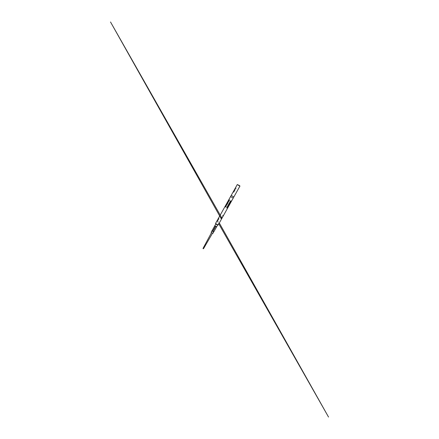 <?xml version="1.0" encoding="UTF-8"?>
<svg xmlns="http://www.w3.org/2000/svg" width="439" height="439" viewBox="0 0 439 439"><rect width="100%" height="100%" fill="white"/><g stroke="black" fill="none" stroke-linecap="round" stroke-linejoin="round"><path stroke-width="0.33" stroke-dasharray="2.19 1.65" d="M233.899 196.881L231.232 195.388M233.817 192.48L233.46 192.117L233.817 192.48M233.674 191.772L234.272 191.349L234.08 191.047L234.382 191.174L234.108 191.98L233.57 191.931L234.267 191.344L234.069 191.036L234.371 191.168L234.102 191.975L233.663 191.766M234.399 190.762L234.86 190.279L234.475 190.12L234.014 190.751L234.404 190.049L234.975 190.087L234.706 190.894L234.261 190.696L234.645 190.268L234.382 190.74M235.315 189.802L234.865 189.615L235.485 188.962L234.865 189.615L235.227 189.972L235.299 189.105L235.008 189.648M235.485 188.529L235.919 188.737L236.187 187.925L235.913 188.732L235.474 188.523M234.541 190.822L234.536 190.224L234.267 190.883M235.759 188.644L236.072 188.084L235.776 188.638M233.23 198.071L230.568 196.579M229.454 199.745L229.12 199.729L225.245 206.665L225.47 206.873L225.871 206.945L229.745 200.008L229.454 199.745M217.887 220.449C217.481 220.356 217.009 221.196 217.256 221.465L217.305 221.492C217.914 221.393 218.128 221.053 217.931 220.477L217.887 220.449M217.393 221.492L217.321 221.443C217.234 220.987 217.426 220.68 217.887 220.515L217.87 220.532C217.371 220.746 217.212 221.069 217.393 221.492L217.448 221.508C217.947 221.289 218.106 220.971 217.925 220.543C218.084 221.053 217.892 221.36 217.354 221.465L217.256 221.465M217.925 220.537L217.936 221.064L217.327 221.448L217.931 220.477M221.091 218.452L221.097 218.457C220.91 218.024 221.069 217.706 221.569 217.486L221.591 217.514M218.699 218.545L218.798 218.611C218.814 219.127 218.627 219.434 218.238 219.527M218.282 219.473L218.759 218.633M217.486 221.475C217.283 221.124 217.415 220.828 217.881 220.603C218.09 220.96 217.958 221.251 217.486 221.475L217.448 221.508M230.996 200.727L227.117 207.663L227.556 207.998L231.43 201.062L230.996 200.727L231.43 201.062M222.546 216.301C222.935 216.202 223.122 215.895 223.105 215.384L223.078 215.346C222.688 215.445 222.502 215.747 222.518 216.262L222.568 216.312C222.809 216.652 223.325 215.736 223.237 215.395C222.963 215.055 222.321 215.922 222.568 216.328L222.562 216.273C222.507 215.741 222.694 215.439 223.133 215.373L222.6 216.323M223.078 215.346L222.513 216.207M212.992 233.312L211.154 232.286M215.291 225.695L214.726 225.942L212.07 230.694L212.229 231.177L213.036 231.123L215.692 226.37L215.291 225.695M211.785 232.582L212.575 233.082L211.785 232.582M204.448 247.184L203.817 246.833M203.389 248.704L203.087 248.534M215.856 226.464L216.531 226.979C216.8 226.431 216.575 226.261 215.856 226.464L213.2 231.216C213.387 231.968 213.612 232.138 213.875 231.732L213.2 231.216M221.569 217.486L221.53 217.519C221.058 217.744 220.927 218.035 221.135 218.392M212.07 230.694L213.036 231.123M214.726 225.942L215.692 226.37M229.12 199.729L229.745 200.008M225.245 206.665L225.871 206.945M227.117 207.663L227.556 207.998M234.563 190.822L234.865 190.285L234.503 190.12L234.014 190.751M234.031 190.756L234.404 190.049M234.421 190.06L235.035 190.317L234.289 190.894M235.32 189.807L235.013 189.664M218.183 224.993L215.522 223.506M217.739 224.889L215.845 223.83M216.125 224.208L217.717 225.026L216.125 224.208M221.69 217.546L221.141 217.766M218.748 218.567L218.26 219.538M217.36 221.475L217.974 221.053L217.953 220.565L219.302 222.99M222.617 216.334L223.111 215.357M217.316 224.592L216.317 224.033L217.316 224.592M218.803 223.885L217.459 221.514M221.026 217.985L220.976 218.298"/><path stroke-width="0.66" d="M233.328 196.721L233.899 196.875L233.224 198.077L230.568 196.59L231.238 195.388L233.328 196.721M239.392 185.873L239.957 186.032L239.282 185.472L237.296 184.545L239.392 185.873M218.161 219.555C217.865 219.363 218.392 218.43 218.666 218.468C219.028 218.688 218.578 219.659 218.161 219.555L218.216 219.522C218.682 219.368 218.852 219.045 218.721 218.556L218.188 219.505M229.334 200.135L225.459 207.071L225.02 206.731L228.895 199.8L229.334 200.135L228.895 199.8M221.13 218.545C220.861 218.057 221.026 217.7 221.629 217.481L221.711 217.503C221.909 217.936 221.739 218.287 221.212 218.562L221.13 218.545M226.996 208.048L226.705 207.79L230.579 200.853L230.98 200.919L231.21 201.128L227.331 208.064L226.996 208.048M221.624 217.503C221.805 217.925 221.646 218.249 221.146 218.463L221.075 218.441C221.042 218.671 220.768 217.376 221.602 217.519L221.591 217.514C221.064 217.711 220.91 218.035 221.13 218.479L221.196 218.49C221.651 218.238 221.805 217.914 221.662 217.53L221.629 217.481M221.602 217.519C221.02 217.514 220.921 218.545 221.097 218.457L221.13 218.479M221.015 218.282L221.135 218.392C221.602 218.167 221.733 217.87 221.53 217.519M218.809 218.671L218.21 219.495C218.194 218.979 218.381 218.671 218.77 218.578M215.368 226.469L214.698 225.953C214.962 225.547 215.187 225.717 215.368 226.469L212.712 231.221C211.993 231.424 211.774 231.249 212.042 230.7L215.736 224.099L217.717 225.026M213.606 231.957L212.992 233.312L211.62 232.675L211.154 232.286L212.042 230.7L212.712 231.221M213.277 231.984L212.882 231.315L215.533 226.562L216.345 226.502L216.498 226.99L213.842 231.743L213.277 231.984M203.817 246.833L204.448 247.184M203.087 248.534L203.389 248.704M213.864 231.748L217.568 225.125M216.498 226.99L215.533 226.562M213.842 231.743L212.882 231.315M225.459 207.071L225.02 206.731M227.331 208.064L226.705 207.79M231.21 201.128L230.579 200.853M218.183 224.993L216.043 224.186L215.522 223.506L218.183 224.993L233.23 198.071M215.845 223.83L217.398 224.922M217.464 224.955L217.739 224.889M233.894 196.881L239.957 186.032M231.232 195.393L237.296 184.545M215.522 223.506L230.568 196.584M202.983 248.507L211.521 232.61M203.46 248.77L212.525 233.169M219.302 222.99L328.531 417.05L218.803 223.885M218.699 218.545L218.216 219.522M221.064 218.43L110.513 21.983L221.558 217.481L221.064 218.43"/></g></svg>
